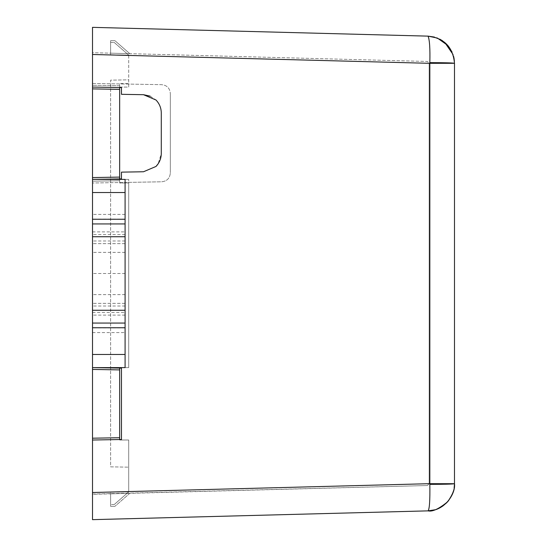 <?xml version="1.0" encoding="UTF-8"?>
<svg xmlns="http://www.w3.org/2000/svg" width="547" height="547" viewBox="0 0 547 547"><rect width="100%" height="100%" fill="white"/><g stroke="black" fill="none" stroke-linecap="round" stroke-linejoin="round"><path stroke-width="0.41" stroke-dasharray="2.73 2.05" d="M143.499 94.699L121.468 94.316L121.468 87.582L92.505 87.076L92.505 53.627L92.505 83.459L92.505 54.502L429.156 63.302L427.392 61.469L92.505 52.697L92.505 53.141L92.505 52.697L427.392 61.469L429.156 63.302L92.505 54.502L92.505 369.423L119.656 369.902L119.656 367.618L128.709 367.618L128.709 183.006L128.709 367.618L119.656 367.618L119.656 440.014L128.709 440.014L128.709 491.869L114.227 504.539L128.709 491.869L110.603 492.184L110.603 504.539L110.603 492.184L128.709 491.869L92.505 492.498L92.505 440.014L121.468 439.508L92.505 440.014L92.505 492.498L429.156 483.698L429.156 63.302L429.156 483.698L92.505 492.498L92.505 440.014L121.468 439.508L121.468 368.124L92.505 367.618L92.505 179.382L125.085 179.382L125.085 367.618L92.505 367.618L125.085 367.618L125.085 182.438L92.505 183.006L161.44 181.802C166.965 181.303 169.932 178.288 170.336 172.749C169.932 178.288 166.965 181.303 161.44 181.802L125.085 182.438L125.085 367.618L92.505 367.618L92.505 183.006M92.505 83.459L161.44 84.662C166.965 85.161 169.932 88.176 170.336 93.708C169.932 88.176 166.965 85.161 161.44 84.662L92.505 83.459M170.336 93.708L170.336 172.749L170.336 93.708M110.603 53.168L129.789 53.674L110.603 53.168L110.603 40.649L110.603 53.168M143.499 171.758L121.468 172.141L121.468 178.876L92.505 179.382L92.505 367.618L121.468 368.124L92.505 367.618M150.179 96.156L155.984 99.998M161.283 112.798L161.283 153.666L158.117 163.854M125.085 354.47L92.505 354.47L92.505 192.53L125.085 192.53M92.505 494.057L427.392 485.531L92.505 494.303L92.505 493.75M446.345 484.198L454.495 483.705L454.489 63.295C452.971 62.891 444.752 62.673 429.833 62.631L429.819 483.678L92.505 492.512L92.505 493.401L92.505 492.498L128.709 491.869L128.709 440.014L128.709 467.165L128.709 440.014L119.656 440.014L119.656 437.73L92.505 438.202L92.505 492.498L92.505 440.014M454.14 488.061L453.593 490.652M451.979 495.131L448.731 500.45M446.331 503.124L443.091 505.838M440.923 507.233L434.933 509.79M429.833 484.368L429.819 483.678L429.833 484.368C430.188 498.413 429.593 507.24 428.055 510.864M92.505 87.076L92.505 54.502L429.819 63.322L454.495 63.322L454.42 61.291M429.833 62.631C430.086 46.522 429.491 37.695 428.055 36.136M453.907 57.674L453.046 54.529M444.779 42.461L442.475 40.731M439.795 39.152L434.373 37.052M121.468 368.124L121.468 439.508M125.085 303.366L92.505 303.366L125.085 303.366M125.085 243.634L92.505 243.634L125.085 243.634M427.392 485.531L429.156 483.698L427.392 485.531M129.789 493.326L110.603 493.832L129.789 493.326L114.904 506.351L129.789 493.326M110.603 493.832L110.603 506.351L114.904 506.351L110.603 506.351L110.603 493.832M129.789 53.674L114.904 40.649L110.603 40.649L114.904 40.649L129.789 53.674M114.227 504.539L110.603 504.539L114.227 504.539M119.656 439.542L119.656 440.014L128.709 440.014L119.656 440.014L119.656 367.618L128.709 367.618L128.709 179.382L128.709 367.618L119.656 367.618L119.656 368.09M119.656 369.902L119.656 437.73L92.505 438.202L92.505 369.423L119.656 369.902L92.505 369.423M119.656 87.554L119.656 87.076L128.709 87.076L128.709 55.131L110.603 54.816L110.603 42.461L114.227 42.461L128.709 55.131L92.505 54.502L128.709 55.131L128.709 83.459L119.656 83.459L119.656 85.742L92.505 85.27L119.656 85.742L119.656 180.722L92.505 181.194L119.656 180.722L119.656 183.006L128.709 183.006L119.656 183.006L119.656 83.459L128.709 83.459L128.709 79.835L110.603 80.156L110.603 466.844L128.709 467.165L110.603 466.844L110.603 80.156L128.709 79.835L128.709 87.076L119.656 87.076L119.656 178.91M128.709 179.382L119.656 179.382L128.709 179.382M119.656 177.098L92.505 177.577M119.656 89.359L92.505 88.888M128.709 55.131L110.603 54.816L110.603 42.461L114.227 42.461L128.709 55.131M92.505 438.202L119.656 437.73M429.819 483.678L454.495 483.678M92.505 332.603L125.085 332.603M125.085 327.913L92.505 327.913M125.085 315.12L92.505 315.12M92.505 312.412L125.085 312.412M125.085 306.012L92.505 306.012M125.085 294.614L92.505 294.614M125.085 273.5L92.505 273.5M125.085 252.386L92.505 252.386M125.085 240.988L92.505 240.988M125.085 234.588L92.505 234.588M92.505 231.88L125.085 231.88M125.085 219.087L92.505 219.087M125.085 214.397L92.505 214.397M454.489 63.261L454.14 58.939M453.593 56.334L452.013 51.938"/><path stroke-width="0.82" d="M429.819 63.322L454.495 63.295C452.978 62.891 444.759 62.673 429.833 62.631C430.188 48.587 429.593 39.76 428.055 36.136L92.505 27.35L92.505 54.488L429.819 63.322L429.833 62.631L429.833 484.368L429.819 483.678L454.495 483.705C452.971 484.109 444.752 484.327 429.833 484.368C430.086 500.478 429.491 509.305 428.055 510.864L92.505 519.65L92.505 438.202L119.656 437.73L119.656 439.542M454.495 63.322L454.489 483.705C455.842 493.497 444.759 511.089 428.055 510.864L92.505 519.65L92.505 492.512L429.819 483.678M92.505 53.141L92.505 53.627L92.505 53.141M155.984 99.998C159.396 103.602 161.167 107.868 161.283 112.798C161.167 107.868 159.396 103.602 155.984 99.998L143.499 94.699L121.468 94.316L121.468 87.582L92.505 87.076L92.505 27.35L428.055 36.136L434.373 37.052M121.468 439.508L121.468 368.124L121.468 439.508L92.505 440.014M125.085 310.265L125.085 192.53L92.505 192.53L92.505 310.265L125.085 310.265L125.085 367.618L92.505 367.618L92.505 354.47L92.505 367.618L121.468 368.124M158.117 163.854L155.991 166.459L143.499 171.758L121.468 172.141L121.468 178.876L92.505 179.382L92.505 192.53L92.505 183.006M143.499 94.699L150.179 96.156M143.499 171.758L155.991 166.459C159.396 162.862 161.16 158.596 161.283 153.666L161.283 112.798M125.085 192.53L125.085 179.382L92.505 179.382L92.505 177.577L119.656 177.098L119.656 89.359L92.505 88.888L92.505 87.076M125.085 354.47L92.505 354.47L92.505 310.265M454.495 483.678L454.14 488.061M453.593 490.652L451.979 495.131M448.731 500.45L446.331 503.124M443.091 505.838L440.923 507.233M434.933 509.79L428.055 510.864M429.833 484.368L446.345 484.198M454.42 61.291L453.907 57.674M453.046 54.529L444.779 42.461M442.475 40.731L439.795 39.152M454.495 63.295C452.978 47.104 444.164 38.051 428.055 36.136M92.505 88.888L92.505 177.577M119.656 368.09L119.656 369.902L92.505 369.423L92.505 367.618M92.505 369.423L92.505 438.202M119.656 437.73L119.656 369.902M119.656 178.91L119.656 177.098M119.656 87.554L119.656 89.359M92.505 219.251L125.085 219.251M125.085 223.935L92.505 223.935M125.085 236.735L92.505 236.735M125.085 323.065L92.505 323.065M125.085 327.749L92.505 327.749M428.096 510.864C432.417 511.937 438.94 508.895 447.651 501.743C452.827 494.413 455.104 488.409 454.489 483.739M454.14 58.939L453.593 56.334M452.013 51.938L447.911 45.551L437.422 38.071L428.096 36.136"/></g></svg>
